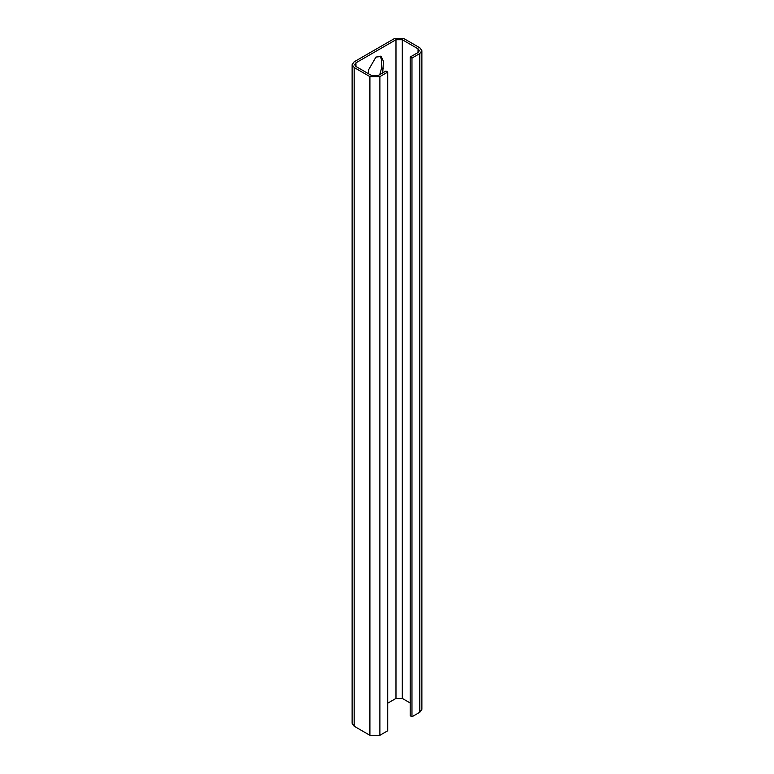 <?xml version="1.0" encoding="UTF-8"?>
<svg xmlns="http://www.w3.org/2000/svg" width="774" height="774" viewBox="0 0 774 774"><rect width="100%" height="100%" fill="white"/><g stroke="black" fill="none" stroke-linecap="round" stroke-linejoin="round"><path stroke-width="1.16" d="M387.726 72.079L385.945 71.044L378.099 75.571L371.684 75.571L355.943 66.487L354.637 64.668L355.943 62.839L395.978 39.726L402.296 39.726L418.037 48.82L419.363 50.668L418.037 52.526L410.191 57.053L411.971 58.079L419.818 53.551L421.878 50.668L419.818 47.785L404.076 38.7L394.198 38.7L354.163 61.814L352.122 64.668L354.163 67.522L369.904 76.607L379.889 76.607L387.726 72.079L387.726 730.772L379.889 735.3L369.904 735.3L354.163 726.215L354.163 67.522M382.724 72.901L383.449 61.369L381.253 56.521L375.961 57.053L368.472 70.018L368.472 73.724M380.286 56.144L381.669 60.343L381.669 67.754L379.763 74.614M411.971 58.079L411.971 716.772L419.818 712.244L421.878 709.361L421.878 50.668M411.971 716.772L410.191 715.747L410.191 57.053M352.122 64.668L352.122 723.361L354.163 726.215M387.726 703.189L395.978 698.429L402.296 698.429L410.191 702.986M381.669 67.754L383.449 68.78M379.889 76.607L379.889 735.3M369.904 76.607L369.904 735.3M419.818 53.551L419.818 712.244M355.943 66.487L355.943 62.839M395.978 698.429L395.978 39.726M402.296 698.429L402.296 39.726M418.037 52.526L418.037 48.82"/></g></svg>
